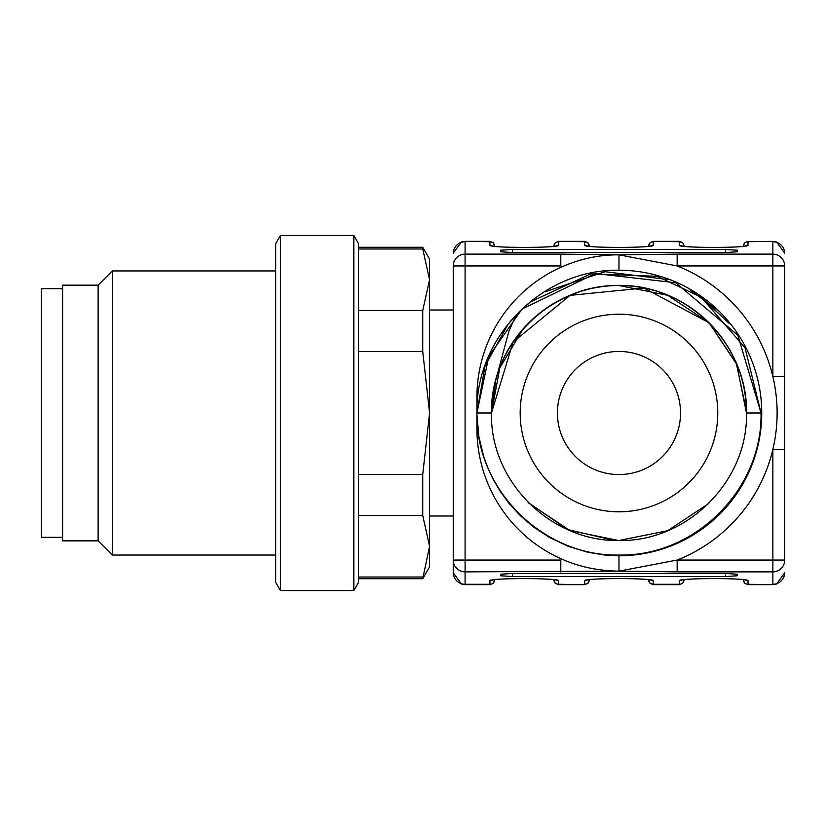 <?xml version="1.0" encoding="UTF-8"?>
<svg xmlns="http://www.w3.org/2000/svg" width="826" height="826" viewBox="0 0 826 826"><rect width="100%" height="100%" fill="white"/><g stroke="black" fill="none" stroke-linecap="round" stroke-linejoin="round"><path stroke-width="1.24" d="M725.517 249.462L737.35 250.226L737.35 251.775L725.517 252.539L512.44 252.539L500.597 251.775L500.597 250.226L512.44 249.462L725.517 249.462L725.517 252.539M717.773 413A98.79 98.79 0 0 1 618.973 511.79A98.79 98.79 0 0 1 520.184 413A98.79 98.79 0 0 1 618.973 314.21A98.79 98.79 0 0 1 717.773 413M530.529 301.882L590.693 273.871L657.228 276.297L701.181 297.226L745.031 347.725L761.025 413L746.467 413C747.633 350.565 697.237 293.695 635.659 286.601C574.266 277.526 511.026 319.228 495.827 380.001L508.93 331.112L515.166 317.298L522.269 308.945L595.401 273.52L675.73 282.781L737.804 335.17L761.025 413C762.491 489.436 695.172 556.497 619.015 555.051C542.888 556.621 475.322 489.322 476.922 413L491.48 413C489.828 481.393 550.87 541.846 618.87 540.493C686.747 542.093 748.18 481.434 746.467 413A127.493 127.493 0 0 0 618.973 285.507A127.493 127.493 0 0 0 491.48 413L476.922 413L488.816 356.419L521.795 309.389M708.78 503.488L667.615 530.736L618.953 540.493M618.54 540.493L569.909 530.56L528.836 503.168M761.025 413.031C762.481 489.467 695.151 556.507 618.994 555.051C542.878 556.61 475.322 489.322 476.922 413C475.322 489.322 542.888 556.621 619.015 555.051C695.172 556.497 762.491 489.436 761.025 413L746.467 413C748.036 344.576 687.077 284.02 618.911 285.507C550.663 284.227 490.117 344.38 491.48 413L495.837 379.97A127.493 127.493 0 0 0 491.48 413L513.101 342.088L570.095 295.357L643.877 288.016L709.007 322.729L643.877 288.016L570.095 295.357L513.101 342.088L491.48 413L499.792 367.952L523.178 328.872M750.431 413L746.467 413L750.431 413M508.289 324.009L520.143 310.968L508.227 324.081L520.132 310.979L530.55 301.862M476.922 412.793L476.922 397.203A142.351 142.051 -90 0 1 562.465 266.602C581.06 258.579 599.893 254.666 618.973 254.852L677.155 254.129L677.155 265.941L618.973 254.852L618.973 270.236C542.63 268.811 475.311 336.585 476.922 412.793L485.089 365.784L508.155 324.174M476.922 412.959C475.301 489.291 542.858 556.61 618.994 555.051C695.151 556.507 762.491 489.446 761.025 413C762.491 489.436 695.172 556.497 619.015 555.051C542.888 556.621 475.322 489.322 476.922 413L483.974 413M618.911 285.507L667.676 295.305L709.09 322.811L736.637 364.132L746.467 413L736.678 364.287L709.389 323.121L736.327 363.461L746.456 411.193M530.715 301.738L590.776 273.85L657.155 276.276L590.766 273.85L530.684 301.758L590.776 273.85L657.155 276.276M701.243 297.267L729.213 323.451M614.007 540.39L567.462 529.497L528.072 502.394M761.025 413C762.491 489.446 695.162 556.518 618.984 555.051C542.837 556.652 475.322 489.199 476.922 413C475.322 489.322 542.888 556.621 619.015 555.051C695.172 556.497 762.491 489.436 761.025 413M545.305 291.661L605.066 271.692L667.522 279.529M690.505 290.308L715.677 308.945M784.7 376.532L772.868 376.532L772.868 265.941L784.7 265.941L784.7 449.468L772.868 449.468A158.148 158.148 0 0 1 677.155 560.059L677.155 571.871L618.973 571.148C598.385 570.828 579.553 566.915 562.465 559.398A142.351 142.051 -90 0 1 476.922 428.797L476.922 413.867L476.922 428.797M784.7 449.468L784.7 560.059A11.832 11.812 180 0 1 772.868 571.871L772.868 560.059L784.7 560.059M784.7 265.941A11.832 11.812 180 0 0 772.868 254.129L772.868 265.941L677.155 265.941A158.148 158.148 0 0 1 772.868 376.532C778.536 400.847 778.536 425.163 772.868 449.468L772.868 560.059L677.155 560.059L618.973 571.148L465.09 571.871A11.832 11.812 180 0 1 453.247 560.059L453.247 265.941A11.832 11.812 0 0 1 465.09 254.129L465.09 265.941L453.247 265.941M476.932 414.786L478.904 436.882L483.788 456.923L487.815 467.888L493.194 479.39L500.195 491.325L509.105 503.488L520.194 515.579L533.73 527.164L549.796 537.643L568.123 546.254L587.523 552.191L605.014 555.062L618.973 555.764L618.973 571.148M476.922 397.203L476.922 413M453.247 572.47L453.247 560.059L453.247 572.47A11.832 11.812 0 0 0 465.09 584.281L461.424 584.065L453.247 572.81M562.465 266.602L560.792 265.941L465.09 265.941L465.09 560.059L560.792 560.059L560.792 571.871M560.792 560.059L562.465 559.398M745.434 579.997A4.739 4.729 0 0 0 748.005 580.75L748.005 584.643L744.68 583.28L743.266 579.914M684.083 579.914L682.668 583.28L679.344 584.643L679.344 580.75A4.739 4.729 0 0 0 681.925 579.997M587.224 579.997A4.739 4.729 180 0 1 584.643 580.75C582.991 577.89 654.966 577.89 653.304 580.75A4.739 4.729 180 0 1 650.733 579.997M556.032 579.997A4.739 4.729 0 0 0 558.603 580.75L558.603 584.643L555.278 583.28L553.864 579.914M453.247 560.059L465.09 560.059L465.09 584.281L489.942 584.281A4.739 4.729 0 0 0 494.681 579.666L493.267 583.28L489.942 584.643L489.942 580.75A4.739 4.729 0 0 0 492.523 579.997M737.35 575.774L725.517 576.538L725.517 573.461L737.35 574.225L737.35 575.774M725.517 573.461L512.44 573.461L512.44 576.538L500.597 575.774L500.597 574.225L512.44 573.461M512.44 576.538L725.517 576.538M553.864 246.334L553.864 246.334A4.739 4.729 0 0 1 558.603 241.719L558.603 245.25C560.265 248.11 488.29 248.11 489.942 245.25A4.739 4.729 -0 0 1 492.523 246.003M589.382 579.666L589.382 579.666A4.739 4.729 180 0 1 584.643 584.281L584.643 580.75M589.382 246.334L589.382 246.334A4.739 4.729 180 0 0 584.643 241.719L587.967 242.72L589.382 246.086M648.565 246.334L648.565 246.334A4.739 4.729 180 0 1 653.304 241.719L653.304 245.25A4.739 4.729 180 0 0 650.733 246.003M648.565 579.666L648.565 579.666A4.739 4.729 180 0 0 653.304 584.281L649.979 583.28L648.565 579.914M684.083 246.334L684.083 246.334A4.739 4.729 0 0 0 679.344 241.719L682.668 242.72L684.083 246.086M743.266 246.334L743.266 246.334A4.739 4.729 0 0 1 748.005 241.719L748.005 245.25C749.667 248.11 677.692 248.11 679.344 245.25A4.739 4.729 0 0 1 681.925 246.003M494.681 246.334L494.681 246.334A4.739 4.729 0 0 0 489.942 241.719L493.267 242.72L494.681 246.086M556.032 246.003A4.739 4.729 0 0 1 558.603 245.25M587.224 246.003A4.739 4.729 180 0 0 584.643 245.25L584.643 241.719L558.603 241.357L555.278 242.72L553.864 246.086M745.434 246.003A4.739 4.729 0 0 1 748.005 245.25M560.792 265.941L560.792 254.129L618.973 254.852M680.531 413A61.558 61.558 0 0 0 618.973 351.442A61.558 61.558 0 0 0 557.416 413A61.558 61.558 0 0 0 618.973 474.558A61.558 61.558 0 0 0 680.531 413M280.417 590.559L280.417 235.441L353.817 235.441L353.817 590.559L280.417 590.559L275.688 582.361L275.688 243.639L280.417 235.441M353.817 590.559L358.546 582.361L358.546 243.639L353.817 235.441M358.546 474.506L422.736 474.506L429.572 413L422.736 351.494L358.546 351.494M422.736 351.494L422.736 310.483L429.572 279.725L422.736 248.977L358.546 248.977M358.546 310.483L422.736 310.483M422.736 248.977L422.736 247.273L358.546 247.273M422.736 247.273L429.572 259.116L429.572 566.884L422.736 578.727L429.572 546.275L422.736 515.517L358.546 515.517M358.546 577.023L422.736 577.023M422.736 515.517L422.736 474.506M275.688 555.051L112.326 555.051L112.326 270.949L275.688 270.949M112.326 555.051L98.118 540.844L98.118 285.156L112.326 270.949M98.118 540.844L62.611 540.844L62.611 285.156L98.118 285.156M62.611 288.708L41.3 288.708L41.3 537.292L62.611 537.292M512.44 249.462L512.44 252.539M618.973 270.236A142.764 142.764 0 0 1 761.737 413A142.764 142.764 0 0 1 618.973 555.764M784.7 572.47A11.832 11.812 180 0 1 772.868 584.281L772.868 571.871L677.155 571.871M743.266 579.666A4.739 4.729 0 0 0 748.005 584.281L772.868 584.643L776.605 584.034L784.7 572.81M679.344 580.75C677.692 577.89 749.667 577.89 748.005 580.75M653.304 580.75L653.304 584.281L679.344 584.281A4.739 4.729 0 0 0 684.083 579.666M553.864 579.666A4.739 4.729 0 0 0 558.603 584.281L584.643 584.643L587.967 583.28L589.382 579.914M489.942 580.75C488.29 577.89 560.265 577.89 558.603 580.75M679.344 241.357L653.304 241.357L679.344 241.719L679.344 245.25M772.868 241.357L748.005 241.719L772.868 241.357L776.605 241.966L784.7 253.19M784.7 253.53A11.832 11.812 180 0 0 772.868 241.719L772.868 254.129L677.155 254.129M453.247 253.53A11.832 11.812 0 0 1 465.09 241.719L465.09 254.129L560.792 254.129M489.942 241.357L465.09 241.357L489.942 241.719L489.942 245.25M653.304 245.25C654.966 248.11 582.991 248.11 584.643 245.25M681.873 579.914L681.471 580.1C691.816 578.107 735.749 577.921 745.878 580.1L745.475 579.914M650.774 579.914L651.177 580.1C640.821 578.107 596.899 577.921 586.77 580.1L587.172 579.914M556.074 579.914L556.476 580.1C546.12 578.107 502.198 577.921 492.069 580.1L492.472 579.914M653.304 241.357L649.979 242.72L648.565 246.086M748.005 241.357L744.68 242.72L743.266 246.086M465.09 241.357L461.424 241.935L453.247 253.19M584.643 241.357L558.603 241.357M584.643 584.643L558.603 584.643M651.177 245.9C640.831 247.893 596.899 248.079 586.77 245.9L587.172 246.086M679.344 584.643L653.304 584.643M681.873 246.086L681.471 245.9C691.816 247.893 735.749 248.079 745.878 245.9L745.475 246.086M772.868 584.643L748.005 584.643M489.942 584.643L465.09 584.643M556.074 246.086L556.476 245.9C546.12 247.893 502.198 248.079 492.069 245.9L492.472 246.086M429.572 515.992L453.247 515.992M429.572 310.008L453.247 310.008M422.736 578.727L358.546 578.727"/></g></svg>
